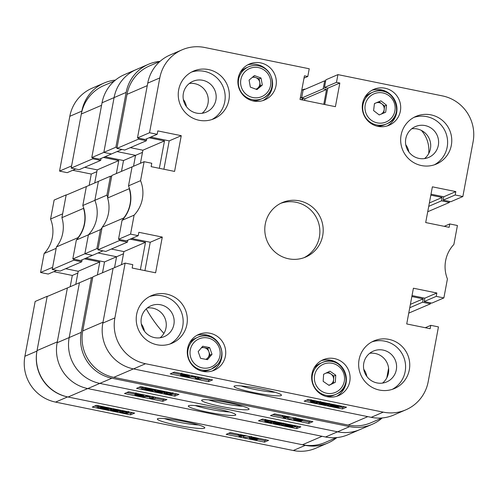 <?xml version="1.0" encoding="UTF-8"?>
<svg xmlns="http://www.w3.org/2000/svg" width="498" height="498" viewBox="0 0 498 498"><rect width="100%" height="100%" fill="white"/><g stroke="black" fill="none" stroke-linecap="round" stroke-linejoin="round"><path stroke-width="0.75" d="M204.448 428.205A24.141 2.496 -169.4 0 0 204.715 427.608A24.141 2.496 -169.4 0 0 182.1 421.103A24.141 2.496 -169.4 0 0 157.679 418.681A24.141 2.496 -169.4 0 0 157.511 418.774A24.141 2.496 -169.4 0 0 177.574 425.311A24.141 2.496 -169.4 0 0 204.448 428.205M243.528 437.586L251.166 437.25L243.528 437.586L243.802 436.136L246.691 435.887M228.57 433.328L238.007 435.252L243.447 435.675L240.503 436.945L238.978 436.634L241.287 435.644L238.007 435.264L238.212 434.163M238.243 435.296L239.196 435.489M242.377 436.136L243.746 436.416M248.826 437.449L249.635 437.618M257.503 439.217L264.737 440.693L266.517 439.927M120.56 410.203L120.304 411.547C120.423 411.118 122.197 411.167 125.614 411.678L127.936 412.35L127.918 413.097C127.793 413.521 126.025 413.477 122.608 412.96C119.757 412.195 118.985 411.728 120.304 411.547L119.875 411.89L120.423 410.171M97.16 407.7L98.965 407.831L98.778 407.165C99.239 406.754 101.617 406.922 105.912 407.669L111.677 408.939L109.877 408.808L109.853 409.431C109.373 409.823 107.039 409.661 102.849 408.939L97.16 407.7L97.434 406.256L98.716 406.343M99.027 405.814L98.523 407.376L98.903 405.789M94.632 406.051L97.365 406.611M110.145 409.213L110.6 409.3M118.543 410.918L119.999 411.217M128.247 412.898L130.8 413.415L132.586 412.649M36.952 351.078A39.012 38.352 66.7 0 0 67.597 396.912L305.33 445.33A39.012 38.352 66.7 0 0 327.889 443.021L315.844 448.206A39.012 38.352 -113.3 0 1 293.285 450.509L55.552 402.098A39.012 38.352 -113.3 0 1 24.9 356.263L36.952 351.078L47.204 296.279L47.553 296.347M47.204 296.279L35.153 301.464L24.9 356.263M70.187 286.736L72.303 275.444L53.765 271.671M50.578 219.039L62.63 213.854L66.178 194.886L54.133 200.072L50.578 219.039A32.594 32.04 -113.3 0 1 44.129 253.526L40.575 272.493L48.231 274.049L56.722 270.395M72.739 170.279L91.277 174.057L89.161 185.349M115.449 80.085A39.012 38.352 66.7 0 0 104.225 82.979A39.012 38.352 66.7 0 0 81.853 111.116L69.807 116.302L59.548 171.1L67.205 172.663L75.696 169.009M69.807 116.302A39.012 38.352 -113.3 0 1 92.174 88.165L104.225 82.979M40.575 272.493L52.626 267.308L56.174 248.34L44.129 253.526M59.548 171.1L71.6 165.915L81.853 111.116M66.178 194.886L66.527 194.961M327.889 443.021A39.012 38.352 66.7 0 0 336.853 437.58M134.684 413.079L96.419 405.285L92.261 407.071L130.532 414.865L134.684 413.079M268.621 440.35L230.35 432.563L226.198 434.349L264.463 442.143L268.621 440.35M77.869 273.047L72.303 275.444M96.842 171.661L91.277 174.057M164.296 418.544A21.153 2.185 -169.4 0 0 198.465 424.937M264.737 440.693L264.463 442.143M130.8 413.415L130.532 414.865M109.187 408.541L109.305 407.912M110.73 408.646L110.811 408.217M111.677 408.939L111.776 408.41M109.877 408.808L109.853 409.431M105.912 407.669L105.993 407.233M100.303 407.47L100.297 407.924L107.929 408.453L105.526 407.806C102.32 407.258 100.584 407.146 100.303 407.47L100.297 407.924L100.384 407.439M103.248 408.802C106.348 409.325 108.041 409.431 108.327 409.119L108.545 408.721L100.907 408.186L103.248 408.802L103.329 408.354M108.545 408.721L108.327 409.119L108.402 408.709M112.137 409.941L113.656 410.943L116.781 411.13L115.075 410.371L111.322 409.761L113.899 409.344L119.769 410.539L114.845 409.748L113.612 409.954L115.81 410.333C118.144 410.894 118.985 411.261 118.319 411.435L113.37 411.08L110.512 409.972L112.05 410.308M118.624 410.52L118.319 411.435M113.656 410.943L113.805 410.165M111.322 409.761L111.477 408.92M113.899 409.344L113.986 408.864M119.769 410.539L119.856 410.059M115.81 410.333L115.885 409.96M125.614 411.678L125.695 411.248M127.918 413.097L128.054 411.728M126.841 412.45L126.392 412.786C127.426 412.661 127.046 412.332 125.253 411.796L121.829 411.858C120.802 411.977 121.182 412.307 122.956 412.842L126.392 412.786L126.511 412.157M122.956 412.842L123.193 411.578M121.829 411.858L121.381 412.195M238.978 436.634L239.208 435.426M238.343 435.115L238.511 434.225M242.458 435.476L242.538 435.04M243.447 435.675L243.528 435.246M250.046 437.02L250.127 436.59M251.166 437.25L251.247 436.814M251.571 436.404L251.297 437.854L255.505 438.134L258.12 439.149L255.767 439.043L257.217 439.815L252.542 439.423C250.015 438.844 249.037 438.458 249.616 438.259L252.579 438.396L251.397 437.773L251.558 436.877M255.505 438.134L255.586 437.698M258.375 438.265L258.12 439.149M257.435 439.217L257.217 439.815M249.759 436.927L249.492 438.371L249.784 437.369M256.669 438.782L252.922 438.078L254.316 438.657L256.626 438.713M254.316 438.657L254.416 438.128M255.785 439.429L251.141 438.57L252.847 439.292L255.729 439.329M252.847 439.292L252.972 438.607M77.937 238.212L78.043 237.639A32.102 31.555 66.7 0 0 83.521 208.376L61.914 217.67L66.134 195.129L87.941 185.872M83.521 208.376L83.627 207.803M52.222 269.48L73.822 260.186L81.716 261.792L60.109 271.086L52.222 269.48L56.436 246.94A32.102 31.555 66.7 0 0 61.914 217.67M84.623 167.316L97.178 169.874L94.732 182.953M101.567 105.302L81.311 114.017L71.195 168.087L79.089 169.7L100.689 160.4L101.057 158.445M81.311 114.017A39.504 38.838 -113.3 0 1 103.964 85.519L114.279 81.081M336.436 437.618L325.306 442.411A39.504 38.838 -113.3 0 1 302.46 444.745L68.077 397.012A39.504 38.838 -113.3 0 1 37.039 350.592L47.161 296.515L68.967 287.265M75.758 284.339L78.205 271.267L99.805 261.967L84.417 258.829M65.643 268.708L78.205 271.267M73.822 260.186L74.003 259.215M81.716 261.792L82.083 259.838M97.384 274.902L99.805 261.967M71.195 168.087L92.796 158.794L92.977 157.829M92.796 158.794L100.689 160.4M103.391 157.443L118.785 160.574L116.364 173.516M56.436 246.94L78.043 237.639M97.178 169.874L118.785 160.574M188.667 405.702A24.141 2.496 -169.4 0 0 188.493 405.789A24.141 2.496 -169.4 0 0 208.556 412.325A24.141 2.496 -169.4 0 0 235.436 415.226A24.141 2.496 -169.4 0 0 235.703 414.622A24.141 2.496 -169.4 0 0 213.088 408.117A24.141 2.496 -169.4 0 0 188.667 405.702M195.284 405.565A21.153 2.185 -169.4 0 0 229.454 411.958M135.263 393.308L134.995 394.758L137.348 394.864L135.898 394.092L140.573 394.484C143.1 395.063 144.078 395.449 143.492 395.649L140.529 395.512L141.718 396.134L137.61 395.773L134.89 394.852L135.163 393.401L135.886 393.239M143.71 395.082L144.563 395.007M154.181 397.037L155.139 397.161M149.668 398.232L152.612 396.962L154.131 397.273L151.828 398.263L155.108 398.643L149.668 398.232L149.935 396.781L151.012 396.321M126.866 392.536L135.014 394.192M146.698 396.57L149.854 397.217M155.177 398.3L163.033 399.9L164.819 399.135M265.446 420.113L265.471 419.366M273.346 423.368L278.27 424.159L279.502 423.954L277.299 423.574C274.971 423.014 274.13 422.646 274.79 422.472L279.745 422.827L282.603 423.935L279.459 422.964L276.334 422.777L278.04 423.537L281.793 424.147L279.216 424.564L273.346 423.368L273.62 421.924L274.765 421.937M282.708 423.593L283.169 423.624M283.511 423.649L283.53 423.032M260.803 419.808L264.886 420.642M272.966 422.285L273.526 422.404M294.48 426.668L296.97 427.172L298.75 426.406M110.463 176.186L98.411 181.365L94.863 200.333L82.811 205.518L86.359 186.551L98.411 181.365L94.863 200.333A32.594 32.04 -113.3 0 1 88.407 234.826A32.594 32.04 66.7 0 0 94.863 200.333L106.908 195.148L110.463 176.186L111.658 176.429M72.808 258.972L96.905 248.608L100.453 229.64L88.407 234.826L84.859 253.787L92.51 255.35L80.464 260.535L72.808 258.972L76.356 240.011L88.407 234.826L84.859 253.787L92.51 255.35L102.98 250.843M123.498 253.762L116.582 256.744L98.044 252.965L116.582 256.744L114.552 267.575L116.582 256.744L104.53 261.929L102.52 272.699M81.23 332.371A39.012 38.352 66.7 0 0 111.882 378.212L349.615 426.624A39.012 38.352 66.7 0 0 372.174 424.321L348.077 434.686A39.012 38.352 -113.3 0 1 325.518 436.995L87.785 388.577A39.012 38.352 -113.3 0 1 57.133 342.742L67.386 287.944L79.437 282.758L69.178 337.557A39.012 38.352 66.7 0 0 99.83 383.398L337.563 431.81A39.012 38.352 66.7 0 0 360.122 429.506A39.012 38.352 -113.3 0 1 337.563 431.81L99.83 383.398A39.012 38.352 -113.3 0 1 69.178 337.557L81.23 332.371L91.483 277.573L92.678 277.816M160.051 61.354A39.012 38.352 66.7 0 0 148.504 64.273L136.458 69.459A39.012 38.352 66.7 0 0 114.086 97.602L103.833 152.4L111.484 153.957L99.438 159.142L91.781 157.586L102.04 102.787A39.012 38.352 -113.3 0 1 124.407 74.644L136.458 69.459A39.012 38.352 -113.3 0 0 114.086 97.602L103.833 152.4L111.484 153.957L121.954 149.456M142.478 152.376L135.556 155.351L117.018 151.579L135.556 155.351L133.532 166.183L135.556 155.351L123.51 160.537L121.493 171.306M76.356 240.011A32.594 32.04 66.7 0 0 82.811 205.518M104.972 156.764L123.51 160.537M85.998 258.151L104.53 261.929M91.781 157.586L115.878 147.215L126.137 92.416L102.04 102.787M258.431 420.829L296.696 428.622L300.848 426.836L262.583 419.042L258.431 420.829M124.494 393.557L162.765 401.344L166.917 399.558L128.652 391.764L124.494 393.557M163.033 399.9L162.765 401.344M296.97 427.172L296.696 428.622M281.438 424.968L283.238 425.099L283.262 424.483C283.742 424.084 286.076 424.246 290.266 424.968L295.955 426.207L294.15 426.076L294.337 426.742C293.876 427.153 291.498 426.985 287.203 426.238L281.438 424.968L281.582 424.178M283.238 425.099L283.48 423.3M293.453 425.809L293.54 425.348M295.955 426.207L296.024 425.852M294.673 426.114L294.337 426.742M292.818 425.983L292.812 426.437L292.818 425.983L285.186 425.454L287.589 426.101C290.795 426.649 292.531 426.761 292.812 426.437L292.886 426.039M287.589 426.101L287.676 425.628M284.788 424.788L284.57 425.186L292.208 425.722L289.867 425.105C286.767 424.582 285.074 424.477 284.788 424.788L284.632 424.875M282.789 423.157L282.603 423.935M274.908 421.159L274.641 422.609L274.964 421.563M278.04 423.537L278.183 422.758M280.318 423.817L280.43 423.207M281.793 424.147L281.862 423.798M273.688 423.225L273.956 421.775M278.27 424.159L278.338 423.773M265.179 421.557L265.197 420.81C265.322 420.387 267.09 420.43 270.507 420.947C273.358 421.713 274.13 422.18 272.811 422.36C272.692 422.79 270.918 422.74 267.501 422.229L265.179 421.557L265.422 419.621M273.383 421.24L272.811 422.36M266.716 421.121C265.689 421.246 266.069 421.576 267.862 422.111L271.286 422.055C272.313 421.93 271.933 421.601 270.159 421.065L266.274 421.457M267.862 422.111L268.098 420.847M271.734 421.713L271.286 422.055L271.404 421.42M155.108 398.643L155.376 397.211M148.466 396.097L149.587 396.321L143.069 396.887L141.949 396.657L148.516 395.81M141.949 396.657L142.123 395.717M141.88 395.698L141.718 396.134M136.047 392.748L136.047 393.271M143.754 394.839L143.492 395.649M136.514 395.07L140.193 395.829L138.799 395.25L136.446 395.126M137.909 395.642L138.008 395.113M137.417 394.404L139.135 395.126L141.974 395.337L140.268 394.615L137.33 394.478M139.135 395.126L139.266 394.441M248.732 409.505A24.141 2.496 -169.4 0 0 248.994 408.902A24.141 2.496 -169.4 0 0 226.378 402.396A24.141 2.496 -169.4 0 0 201.958 399.981A24.141 2.496 -169.4 0 0 201.79 400.068A24.141 2.496 -169.4 0 0 221.853 406.605A24.141 2.496 -169.4 0 0 248.732 409.505M141.326 323.98A16.789 16.509 -113.3 0 1 144.408 331.126M183.345 99.476A16.789 16.509 -113.3 0 1 186.42 106.622M405.77 144.769A16.789 16.509 -113.3 0 1 408.846 151.921M363.758 369.279A16.789 16.509 -113.3 0 1 366.833 376.426M287.813 418.88L295.451 418.544L287.813 418.88L288.081 417.436L290.969 417.187M272.848 414.622L282.291 416.546M282.528 416.596L283.474 416.789M286.655 417.436L288.031 417.716M293.104 418.75L293.913 418.911M301.782 420.517L309.015 421.993L310.802 421.221M164.838 391.496L164.589 392.841C164.707 392.418 166.475 392.461 169.893 392.978L172.221 393.644L172.196 394.391C172.078 394.821 170.304 394.771 166.892 394.26C164.035 393.495 163.269 393.022 164.589 392.841L164.153 393.19L164.701 391.472M141.438 389L143.243 389.125L143.057 388.459C143.524 388.054 145.902 388.222 150.197 388.963L155.961 390.233L154.156 390.108L154.137 390.725C153.652 391.123 151.324 390.961 147.134 390.233L141.438 389L141.712 387.55L142.994 387.643M143.312 387.114L142.802 388.67L143.187 387.089M138.917 387.351L141.644 387.905M154.424 390.507L154.878 390.6M162.827 392.219L164.278 392.517M172.526 394.192L175.084 394.715L176.865 393.949M91.483 277.573L79.437 282.758L69.178 337.557L57.133 342.742M301.751 90.188L304.278 89.098L305.075 89.26M304.278 89.098L304.178 89.646M148.504 64.273A39.012 38.352 66.7 0 0 126.137 92.416M115.878 147.215L117.08 147.458M106.908 195.148A32.594 32.04 -113.3 0 1 107.724 197.432M102.034 227.847A32.594 32.04 -113.3 0 1 100.453 229.64M96.905 248.608L98.1 248.851M372.174 424.321A39.012 38.352 66.7 0 0 382.234 417.947M178.969 394.372L140.697 386.579L136.545 388.372L174.81 396.165L178.969 394.372M312.9 421.65L274.635 413.857L270.476 415.643L308.748 423.437L312.9 421.65M303.811 98.529L301.097 99.693M301.751 97.291L300.306 97.913M208.581 399.844A21.153 2.185 -169.4 0 0 242.75 406.237M309.015 421.993L308.748 423.437M175.084 394.715L174.81 396.165M153.471 389.841L153.589 389.206M155.009 389.946L155.09 389.511M155.961 390.233L156.061 389.71M154.156 390.108L154.137 390.725M150.197 388.963L150.278 388.533M144.582 388.77L144.576 389.218L152.214 389.753L149.805 389.1C146.605 388.552 144.862 388.44 144.582 388.77L144.576 389.218L144.663 388.739M147.526 390.096C150.626 390.625 152.326 390.731 152.606 390.42L152.824 390.015L145.186 389.486L147.526 390.096L147.607 389.654M152.824 390.015L152.606 390.42L152.687 390.009M156.416 391.241L157.941 392.243L161.066 392.43L159.354 391.671L155.6 391.061L158.177 390.637L164.047 391.833L159.13 391.048L157.891 391.247L160.095 391.627C162.429 392.187 163.263 392.561 162.603 392.735L157.648 392.374L154.797 391.266L156.335 391.609M162.902 391.814L162.603 392.735M157.941 392.243L158.084 391.465M155.6 391.061L155.756 390.22M158.177 390.637L158.264 390.158M164.047 391.833L164.135 391.353M160.095 391.627L160.163 391.26M169.893 392.978L169.974 392.542M172.196 394.391L172.333 393.022M171.125 393.744L170.677 394.08C171.704 393.962 171.324 393.632 169.532 393.096L166.108 393.152C165.087 393.277 165.461 393.601 167.235 394.136L170.677 394.08L170.795 393.451M167.235 394.136L167.471 392.872M166.108 393.152L165.666 393.488M287.732 416.975L284.781 418.245L283.262 417.934L285.566 416.938L282.285 416.558L287.732 416.975L287.813 416.54M283.262 417.934L283.487 416.72M282.285 416.558L282.491 415.457M282.627 416.415L282.796 415.519M286.742 416.776L286.823 416.34M294.324 418.32L294.405 417.884M295.451 418.544L295.532 418.115M295.849 417.698L295.582 419.148L299.784 419.428L302.404 420.449L300.051 420.337L301.502 421.109L296.82 420.717C294.293 420.138 293.316 419.752 293.901 419.559L296.864 419.69L295.675 419.067L295.843 418.177M299.784 419.428L299.864 418.999M302.653 419.565L302.404 420.449M301.713 420.517L301.502 421.109M294.044 418.22L293.77 419.671L294.069 418.669M300.948 420.082L297.206 419.378L298.601 419.957L300.904 420.007M298.601 419.957L298.7 419.422M300.07 420.723L295.426 419.864L297.125 420.586L300.008 420.623M297.125 420.586L297.256 419.901M123.641 218.547L123.747 217.975A32.102 31.555 66.7 0 0 129.225 188.705L107.618 198.005L111.838 175.464L133.645 166.208M129.225 188.705L129.331 188.132M430.627 302.871L430.446 303.836L422.553 302.23L423.182 298.85L411.852 296.54M408.752 313.118L430.446 303.836M97.919 249.815L119.526 240.515L127.42 242.128L105.813 251.422L97.919 249.815L102.14 227.275A32.102 31.555 66.7 0 0 107.618 198.005M130.32 147.651L142.882 150.209L140.436 163.288M147.271 85.631L127.015 94.352L116.899 148.423L124.786 150.029L146.393 140.735L146.761 138.78M127.015 94.352A39.504 38.838 -113.3 0 1 149.668 65.854L159.983 61.416M325.661 81.006L324.702 80.813L303.095 90.113L301.607 98.075L304.957 98.76L304.645 100.415M449.601 201.478L449.42 202.443L427.726 211.725M382.14 417.953L371.01 422.74A39.504 38.838 -113.3 0 1 348.164 425.074L113.781 377.347A39.504 38.838 -113.3 0 1 82.743 330.927L92.865 276.851L114.671 267.594M121.456 264.675L123.909 251.596L145.509 242.302L130.115 239.165M111.347 249.037L123.909 251.596M386.79 377.895L388.596 368.24M146.25 308.891A133.333 131.08 66.7 0 0 163.898 333.43M428.685 153.614A29.631 29.127 66.7 0 0 421.433 130.445M119.526 240.515L119.707 239.55M127.42 242.128L127.787 240.167M140.38 269.704L145.509 242.302M449.42 202.443L441.527 200.837L442.162 197.457L430.826 195.154M324.702 80.813L323.208 88.781L326.557 89.459L323.781 104.312M116.899 148.423L138.5 139.129L138.681 138.164M138.5 139.129L146.393 140.735M149.095 137.778L164.483 140.909L159.354 168.318M102.14 227.275L123.747 217.975M410.389 304.353L423.182 298.85M409.761 307.733L422.553 302.23M429.363 202.966L442.162 197.457M428.734 206.346L441.527 200.837M301.607 98.075L323.208 88.781M304.957 98.76L326.557 89.459M142.882 150.209L164.483 140.909M281.14 395.561A24.141 2.496 -169.4 0 0 281.401 394.958A24.141 2.496 -169.4 0 0 258.786 388.452A24.141 2.496 -169.4 0 0 234.365 386.031A24.141 2.496 -169.4 0 0 234.197 386.124A24.141 2.496 -169.4 0 0 254.26 392.661A24.141 2.496 -169.4 0 0 281.14 395.561M186.881 324.534A25.927 25.485 66.7 0 0 177.693 299.391A25.927 25.485 66.7 0 0 151.523 295.607A25.927 25.485 66.7 0 0 136.657 314.306A25.927 25.485 66.7 0 0 145.852 339.449A25.927 25.485 66.7 0 0 172.022 343.234A25.927 25.485 66.7 0 0 186.881 324.534M169.899 344.037A25.927 25.485 66.7 0 0 182.729 326.321A25.927 25.485 66.7 0 0 149.487 296.59M409.312 369.833A25.927 25.485 66.7 0 0 400.118 344.691A25.927 25.485 66.7 0 0 373.948 340.9A25.927 25.485 66.7 0 0 359.083 359.606A25.927 25.485 66.7 0 0 368.277 384.742A25.927 25.485 66.7 0 0 394.447 388.533A25.927 25.485 66.7 0 0 409.312 369.833M392.324 389.33A25.927 25.485 66.7 0 0 405.154 371.62A25.927 25.485 66.7 0 0 371.913 341.889M451.325 145.323A25.927 25.485 66.7 0 0 442.131 120.18A25.927 25.485 66.7 0 0 415.967 116.395A25.927 25.485 66.7 0 0 401.102 135.095A25.927 25.485 66.7 0 0 410.296 160.238A25.927 25.485 66.7 0 0 436.46 164.023A25.927 25.485 66.7 0 0 451.325 145.323M434.343 164.826A25.927 25.485 66.7 0 0 447.173 147.109A25.927 25.485 66.7 0 0 413.925 117.385M228.899 100.03A25.927 25.485 66.7 0 0 219.705 74.887A25.927 25.485 66.7 0 0 193.541 71.096A25.927 25.485 66.7 0 0 178.676 89.802A25.927 25.485 66.7 0 0 187.864 114.938A25.927 25.485 66.7 0 0 214.034 118.729A25.927 25.485 66.7 0 0 228.899 100.03M211.918 119.526A25.927 25.485 66.7 0 0 224.741 101.816A25.927 25.485 66.7 0 0 191.5 72.086M173.877 324.522A16.789 16.509 66.7 0 0 150.981 305.784A16.789 16.509 66.7 0 0 147.308 334.177A16.789 16.509 66.7 0 0 173.877 324.522M147.259 308.013A16.789 16.509 -113.3 0 1 160.076 337.8M215.895 100.011A16.789 16.509 66.7 0 0 192.994 81.28A16.789 16.509 66.7 0 0 189.321 109.672A16.789 16.509 66.7 0 0 215.895 100.011M189.277 83.508A16.789 16.509 -113.3 0 1 202.095 113.289M438.321 145.31A16.789 16.509 66.7 0 0 415.419 126.573A16.789 16.509 66.7 0 0 411.746 154.971A16.789 16.509 66.7 0 0 438.321 145.31M411.703 128.808A16.789 16.509 -113.3 0 1 424.52 158.588M396.308 369.815A16.789 16.509 66.7 0 0 373.407 351.084A16.789 16.509 66.7 0 0 369.734 379.476A16.789 16.509 66.7 0 0 396.308 369.815M369.69 353.312A16.789 16.509 -113.3 0 1 382.501 383.093M225.401 356.188A19.509 19.179 66.7 0 0 218.485 337.271A19.509 19.179 66.7 0 0 198.795 334.419A19.509 19.179 66.7 0 0 187.615 348.488A19.509 19.179 66.7 0 0 194.531 367.406A19.509 19.179 66.7 0 0 214.221 370.257A19.509 19.179 66.7 0 0 225.401 356.188M212.304 370.96A19.509 19.179 66.7 0 0 221.666 357.794A19.509 19.179 66.7 0 0 221.212 348.668M219.282 344.186A19.509 19.179 66.7 0 0 196.971 335.328M349.77 381.512A19.509 19.179 66.7 0 0 342.854 362.6A19.509 19.179 66.7 0 0 323.165 359.749A19.509 19.179 66.7 0 0 311.985 373.817A19.509 19.179 66.7 0 0 318.901 392.735A19.509 19.179 66.7 0 0 338.584 395.586A19.509 19.179 66.7 0 0 349.77 381.512M336.673 396.29A19.509 19.179 66.7 0 0 346.029 383.124A19.509 19.179 66.7 0 0 345.575 373.998M343.651 369.516A19.509 19.179 66.7 0 0 321.341 360.652M276.004 85.812A19.509 19.179 66.7 0 0 269.088 66.894A19.509 19.179 66.7 0 0 249.398 64.049A19.509 19.179 66.7 0 0 238.212 78.118A19.509 19.179 66.7 0 0 245.128 97.035A19.509 19.179 66.7 0 0 264.818 99.88A19.509 19.179 66.7 0 0 276.004 85.812M262.907 100.584A19.509 19.179 66.7 0 0 272.263 87.424A19.509 19.179 66.7 0 0 271.808 78.292M269.879 73.81A19.509 19.179 66.7 0 0 247.568 64.952M400.367 111.141A19.509 19.179 66.7 0 0 393.451 92.223A19.509 19.179 66.7 0 0 373.761 89.372A19.509 19.179 66.7 0 0 362.581 103.447A19.509 19.179 66.7 0 0 369.497 122.359A19.509 19.179 66.7 0 0 389.187 125.21A19.509 19.179 66.7 0 0 400.367 111.141M387.27 125.913A19.509 19.179 66.7 0 0 396.632 112.747A19.509 19.179 66.7 0 0 396.178 103.621M394.248 99.139A19.509 19.179 66.7 0 0 371.938 90.281M322.692 235.66A29.631 29.127 66.7 0 0 312.184 206.925A29.631 29.127 66.7 0 0 282.279 202.599A29.631 29.127 66.7 0 0 265.291 223.969A29.631 29.127 66.7 0 0 275.799 252.704A29.631 29.127 66.7 0 0 305.704 257.03A29.631 29.127 66.7 0 0 322.692 235.66M304.017 257.696A29.631 29.127 66.7 0 0 319.367 237.092A29.631 29.127 66.7 0 0 309.563 208.948A29.631 29.127 66.7 0 0 280.642 203.365M180.967 373.643L180.693 375.094L183.046 375.199L181.596 374.428L186.277 374.82C188.804 375.399 189.782 375.785 189.196 375.984L186.233 375.847L187.422 376.469L183.314 376.108L180.593 375.181L180.861 373.737L181.583 373.575M189.408 375.417L190.267 375.343M199.879 377.366L200.843 377.496M195.365 378.561L198.316 377.297L199.835 377.609L197.532 378.598L200.812 378.978L195.365 378.561L195.639 377.117L196.71 376.656M172.569 372.865L180.718 374.527M192.402 376.905L195.558 377.546M200.875 378.629L208.737 380.235L210.517 379.464M311.15 400.442L311.175 399.695M319.05 403.704L323.968 404.488L325.206 404.289L323.003 403.909C320.668 403.349 319.834 402.982 320.494 402.807L325.449 403.162L328.3 404.27L325.157 403.293L322.032 403.106L323.744 403.866L327.497 404.482L324.92 404.899L319.05 403.704L319.324 402.253L320.469 402.272M328.412 403.928L328.873 403.959M329.215 403.984L329.234 403.368M306.507 400.143L310.584 400.977M318.664 402.621L319.23 402.733M340.184 407.003L342.668 407.507L344.454 406.742M304.004 78.124L307.789 76.499L309.233 68.774L204.715 47.491A39.012 38.352 66.7 0 0 182.156 49.794A39.012 38.352 66.7 0 0 159.79 77.937L149.537 132.736L157.187 134.292L157.822 130.912L181.26 135.686L174.574 171.412L151.137 166.643L151.766 163.263L144.115 161.701L132.063 166.886L128.515 185.854A32.594 32.04 -113.3 0 1 122.06 220.34L134.111 215.155L130.563 234.122L138.214 235.685L138.849 232.305L162.286 237.073L155.6 272.804L132.157 268.03L132.792 264.65L125.141 263.093L114.882 317.892A39.012 38.352 66.7 0 0 145.534 363.727L383.267 412.145A39.012 38.352 66.7 0 0 405.826 409.835A39.012 38.352 66.7 0 0 428.193 381.698L438.452 326.9L430.795 325.337L430.16 328.717L406.723 323.943L413.408 288.218L436.852 292.992L436.217 296.372L443.867 297.929L431.822 303.114L424.165 301.558L436.217 296.372M122.06 220.34L118.512 239.308L130.563 234.122M444.235 226.329L449.769 223.951L457.425 225.507L453.871 244.474A32.594 32.04 66.7 0 0 447.422 278.961L443.867 297.929M134.111 215.155A32.594 32.04 66.7 0 0 140.567 180.668L128.515 185.854M449.769 223.951L449.14 227.331L425.697 222.556L432.382 186.825L455.826 191.599L455.191 194.979L462.847 196.536L450.796 201.721L443.145 200.165L455.191 194.979M324.74 104.512L327.79 88.208L324.441 87.53L336.486 82.344L337.93 74.619L442.448 95.902A39.012 38.352 66.7 0 1 473.1 141.737L462.847 196.536M336.486 82.344L339.835 83.023L335.409 106.684L300.014 99.476L304.44 75.814L307.789 76.499M144.115 161.701L140.567 180.668M163.898 169.239L169.208 140.872L150.676 137.093M157.187 134.292L145.142 139.477L137.485 137.921L149.537 132.736M159.79 77.937L147.744 83.116L137.485 137.921M147.744 83.116A39.012 38.352 -113.3 0 1 170.111 54.979L182.156 49.794M324.441 87.53L325.885 79.805L337.93 74.619M431.007 194.183L443.774 196.785L443.145 200.165M412.033 295.575L424.8 298.178L424.165 301.558M405.826 409.835L393.775 415.021A39.012 38.352 -113.3 0 1 371.215 417.33L383.267 412.145M145.534 363.727L133.483 368.912L371.215 417.33M133.483 368.912A39.012 38.352 -113.3 0 1 102.837 323.078L114.882 317.892M125.141 263.093L113.09 268.279L102.837 323.078M131.696 238.486L150.234 242.258L144.924 270.632M138.214 235.685L126.162 240.864L118.512 239.308M304.135 401.164L342.4 408.958L346.552 407.171L308.287 399.377L304.135 401.164M170.198 373.886L208.463 381.68L212.621 379.893L174.35 372.099L170.198 373.886M425.261 327.721L430.795 325.337M424.8 298.178L436.852 292.992M443.774 196.785L455.826 191.599M327.79 88.208L339.835 83.023M150.234 242.258L162.286 237.073M169.208 140.872L181.26 135.686M240.988 385.9A21.153 2.185 -169.4 0 0 275.157 392.293M208.737 380.235L208.463 381.68M342.668 407.507L342.4 408.958M327.136 405.304L328.941 405.428L328.966 404.812C329.446 404.413 331.78 404.581 335.963 405.304L341.659 406.536L339.854 406.412L340.041 407.078C339.555 407.482 337.177 407.314 332.901 406.573L327.136 405.304L327.286 404.513M328.941 405.428L329.184 403.629M339.157 406.144L339.244 405.677M341.659 406.536L341.721 406.187M340.371 406.449L340.041 407.078M338.522 406.318L338.515 406.766L338.522 406.318L330.884 405.789L333.293 406.436C336.492 406.984 338.235 407.096 338.515 406.766L338.59 406.374M333.293 406.436L333.38 405.963M330.491 405.123L330.274 405.521L337.912 406.057L335.571 405.44C332.471 404.911 330.772 404.806 330.491 405.123L330.33 405.21M328.493 403.492L328.3 404.27M320.612 401.494L320.345 402.944L320.668 401.898M323.744 403.866L323.887 403.087M326.022 404.152L326.134 403.542M327.497 404.482L327.566 404.133M319.392 403.554L319.66 402.11M323.968 404.488L324.042 404.108M310.883 401.892L310.901 401.145C311.02 400.722 312.794 400.766 316.205 401.282C319.062 402.042 319.828 402.515 318.508 402.695C318.39 403.119 316.622 403.075 313.205 402.558L310.883 401.892L311.126 399.956M319.087 401.575L318.508 402.695M312.42 401.456C311.393 401.575 311.773 401.905 313.566 402.44L316.989 402.384C318.01 402.266 317.637 401.936 315.863 401.4L311.978 401.793M313.566 402.44L313.802 401.176M317.431 402.048L316.989 402.384L317.108 401.755M200.812 378.978L201.08 377.546M194.164 376.426L195.291 376.656L187.653 376.992L194.22 376.146M187.653 376.992L187.827 376.052M187.584 376.027L187.422 376.469M181.751 373.083L181.751 373.606M189.458 375.175L189.196 375.984M182.218 375.399L185.891 376.164L184.503 375.585L182.15 375.461M183.613 375.978L183.712 375.448M183.121 374.739L184.839 375.461L187.678 375.673L185.972 374.95L183.034 374.82M184.839 375.461L184.97 374.776M379.053 114.82A6.175 6.069 66.7 0 0 380.055 114.596M386.529 105.196L380.914 100.851L374.446 103.559L373.6 110.6L379.215 114.945L385.676 112.243L386.529 105.196L384.618 106.018L379.003 101.679L375.766 103.03A6.175 6.069 66.7 0 0 374.415 103.814M376.787 126.1A17.287 16.994 66.7 0 0 384.568 124.78L386.56 123.921A17.287 16.994 -113.3 0 1 364.088 114.677A17.287 16.994 -113.3 0 1 373.058 92.099A17.287 16.994 -113.3 0 1 395.375 101.411A17.287 16.994 -113.3 0 1 386.56 123.921C407.059 116.264 392.81 82.687 373.058 92.099L370.904 93.026A17.287 16.994 66.7 0 0 364.592 97.764M384.618 106.018L383.771 113.04M380.995 114.198A6.175 6.069 66.7 0 0 381.81 103.845A6.175 6.069 66.7 0 0 375.766 103.03L374.446 103.584M379.003 101.679L380.914 100.851M328.917 385.296L330.249 384.649A6.175 6.069 66.7 0 0 325.873 373.158M326.19 396.476A17.287 16.994 66.7 0 0 333.971 395.151L336.692 393.962C356.444 385.527 341.578 353.063 322.299 362.538A17.287 16.994 -113.3 0 1 344.572 371.334A17.287 16.994 -113.3 0 1 335.963 394.292A17.287 16.994 -113.3 0 1 313.684 385.502A17.287 16.994 -113.3 0 1 322.299 362.538L320.307 363.397A17.287 16.994 66.7 0 0 313.995 368.14M323.165 381.35L323.619 374.259L329.913 371.184L335.758 375.199L335.31 382.29L329.01 385.365L323.165 381.35M328.095 372.074L333.847 376.021L335.758 375.199M333.847 376.021L333.399 383.111L335.31 382.29M328.711 385.153A6.175 6.069 66.7 0 0 330.249 384.649L333.399 383.111M323.924 374.11A6.175 6.069 66.7 0 0 323.613 374.359M255.916 89.186A6.175 6.069 66.7 0 0 255.823 77.62L253.165 76.63M252.418 100.77A17.287 16.994 66.7 0 0 260.199 99.451L262.197 98.592C276.135 93.481 275.363 70.977 261.108 66.539C256.862 65.026 252.667 65.126 248.533 66.838A17.287 16.994 -113.3 0 1 272.387 82.319A17.287 16.994 -113.3 0 1 249.654 98.884A17.287 16.994 -113.3 0 1 248.533 66.838L246.535 67.697A17.287 16.994 66.7 0 0 240.229 72.44M249.075 80.11L254.422 75.565L261.045 78.03L262.315 85.034L256.968 89.578L250.345 87.119L249.075 80.11M261.045 78.03L259.134 78.852L255.823 77.62A6.175 6.069 66.7 0 0 252.237 77.42M259.134 78.852L260.404 85.861L262.315 85.034M260.404 85.861L256.314 89.335M205.836 359.344A6.175 6.069 66.7 0 0 207.834 357.801L210.1 355.111L212.011 354.29L209.627 347.573L202.711 346.228L198.179 351.607L200.563 358.323L207.479 359.662L212.011 354.29M217.782 364.374A17.287 16.994 -113.3 0 1 191.108 363.229A17.287 16.994 -113.3 0 1 197.93 337.214L195.938 338.074A17.287 16.994 66.7 0 0 189.75 342.668A17.287 16.994 66.7 0 0 189.626 342.811M201.821 371.147A17.287 16.994 66.7 0 0 209.602 369.827L211.594 368.968L217.807 364.355C229.802 351.706 213.486 329.408 197.93 337.214A17.287 16.994 -113.3 0 1 217.819 364.331M206.433 359.463L207.834 357.801A6.175 6.069 66.7 0 0 208.911 351.75L207.716 348.395L209.627 347.573M207.716 348.395L204.261 347.722A6.175 6.069 66.7 0 1 208.911 351.75L210.1 355.111M201.316 347.884A6.175 6.069 66.7 0 1 204.261 347.722L201.846 347.255M67.597 396.912L55.552 402.098M293.285 450.509L305.33 445.33M37.039 350.592L57.295 341.877M87.704 388.565L68.077 397.012M302.46 444.745L322.088 436.298M325.518 436.995L349.615 426.624M111.882 378.212L87.785 388.577M82.743 330.927L102.999 322.212M133.408 368.9L113.781 377.347M348.164 425.074L367.792 416.633M385.969 122.022A15.307 15.052 66.7 0 0 393.949 102.096A15.307 15.052 66.7 0 0 374.154 93.78A15.307 15.052 66.7 0 0 366.173 113.706A15.307 15.052 66.7 0 0 385.969 122.022M322.772 364.505A15.307 15.052 66.7 0 0 315.937 384.873A15.307 15.052 66.7 0 0 336.156 392.044A15.307 15.052 66.7 0 0 342.991 371.676A15.307 15.052 66.7 0 0 322.772 364.505M260.747 68.251A15.307 15.052 66.7 0 0 241.474 77.283A15.307 15.052 66.7 0 0 250.643 96.892A15.307 15.052 66.7 0 0 269.916 87.866A15.307 15.052 66.7 0 0 260.747 68.251M216.63 362.942A15.307 15.052 66.7 0 0 214.831 341.404A15.307 15.052 66.7 0 0 193.566 342.954A15.307 15.052 66.7 0 0 195.359 364.492A15.307 15.052 66.7 0 0 216.63 362.942M110.151 409.182L110.22 408.833M128.322 412.761L128.596 411.317M282.964 424.726L283.231 423.275M264.793 421.146L265.061 419.696M154.436 390.476L154.498 390.133M172.607 394.061L172.874 392.611M328.661 405.061L328.935 403.61M310.491 401.475L310.764 400.031"/></g></svg>
